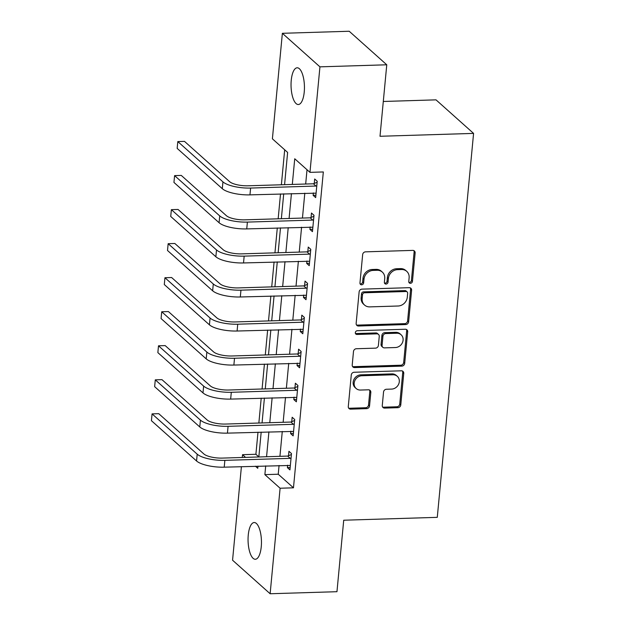 <?xml version="1.0" encoding="UTF-8"?>
<svg xmlns="http://www.w3.org/2000/svg" width="625" height="625" viewBox="0 0 625 625"><rect width="100%" height="100%" fill="white"/><g stroke="black" fill="none" stroke-linecap="round" stroke-linejoin="round"><path stroke-width="0.94" d="M410.438 283.312A1.977 1.734 131.8 0 0 412.445 281.383L415.133 252.984A2.82 2.484 131.8 0 0 412.766 250.391L365.531 251.844A2.82 2.484 131.8 0 0 362.656 254.602L359.969 283A1.977 1.734 131.8 0 0 361.633 284.812A1.977 1.734 131.8 0 0 363.641 282.883L363.992 279.211A9.016 7.938 131.8 0 1 373.195 270.398L377.133 270.273A9.016 7.938 131.8 0 1 382.328 272.102A9.016 7.938 131.8 0 1 384.719 278.57L384.375 282.25A1.977 1.734 131.8 0 0 386.031 284.062A1.977 1.734 131.8 0 0 388.047 282.133L388.391 278.461A9.016 7.938 131.8 0 1 397.602 269.648L401.531 269.523A9.016 7.938 131.8 0 1 406.734 271.352A9.016 7.938 131.8 0 1 409.125 277.82L408.773 281.5A1.977 1.734 131.8 0 0 410.438 283.312M408.898 282.344A1.977 1.734 131.8 0 0 411.43 280.477L414.117 252.078A2.82 2.484 131.8 0 0 413.805 250.594M360.086 283.844A1.977 1.734 131.8 0 0 362.625 281.977L362.977 278.305L363.992 279.211M384.492 283.094A1.977 1.734 131.8 0 0 387.031 281.227L387.375 277.555L388.391 278.461M248.258 535.094A18.375 6.68 88.2 0 1 254.195 522.531A18.375 6.68 88.2 0 1 261.258 546.703A18.375 6.68 88.2 0 1 255.32 559.266A18.375 6.68 88.2 0 1 248.258 535.094M291.242 80.352A18.375 6.68 88.2 0 1 297.18 67.789A18.375 6.68 88.2 0 1 304.242 91.953A18.375 6.68 88.2 0 1 298.305 104.523A18.375 6.68 88.2 0 1 291.242 80.352M382.273 405.508A2.82 2.484 131.8 0 0 384.641 408.094L397.891 407.688A2.82 2.484 131.8 0 0 400.773 404.938L403.75 373.398A2.82 2.484 131.8 0 0 401.383 370.805L354.148 372.258A2.82 2.484 131.8 0 0 351.273 375.008L348.289 406.547A2.82 2.484 131.8 0 0 350.664 409.141L366.664 408.648A2.82 2.484 131.8 0 0 369.547 405.898L370.82 392.398A2.82 2.484 131.8 0 0 368.445 389.805L360.508 390.047A7.539 6.641 131.8 0 1 356.164 388.523A7.539 6.641 131.8 0 1 354.82 380.664A7.539 6.641 131.8 0 1 361.859 375.75L392.961 374.797A7.539 6.641 131.8 0 1 397.305 376.32A7.539 6.641 131.8 0 1 398.648 384.18A7.539 6.641 131.8 0 1 391.602 389.094L386.422 389.25A2.82 2.484 131.8 0 0 383.547 392.008L382.273 405.508M284.578 184.672L287.625 152.422L272.398 138.82L282.367 33.305L349.203 31.25L386.766 64.789L380.008 136.273L473.578 133.398L437.281 517.344L343.719 520.219L336.961 591.695L270.133 593.75L232.562 560.211L241.406 466.641M386.766 64.789L319.938 66.844L309.961 172.359L294.734 158.766L292.305 184.438M279.062 465.484L278.242 474.227L293.469 487.82L323.328 171.953L309.961 172.359M293.469 487.82L280.102 488.234L270.133 593.75M405.75 324.562A2.82 2.484 131.8 0 0 408.625 321.812L411.609 290.273A2.82 2.484 131.8 0 0 409.234 287.68L362.008 289.133A2.82 2.484 131.8 0 0 359.133 291.883L356.148 323.422A2.82 2.484 131.8 0 0 358.516 326.016L405.75 324.562L404.734 323.656A2.82 2.484 131.8 0 0 407.609 320.906L410.594 289.367A2.82 2.484 131.8 0 0 410.281 287.875M407.68 331.836L404.695 363.375A2.82 2.484 131.8 0 1 401.82 366.125L354.594 367.578A2.82 2.484 131.8 0 1 352.219 364.984L353.492 351.484A2.82 2.484 131.8 0 1 356.375 348.734L375.523 348.148A2.82 2.484 131.8 0 0 378.406 345.391L379.25 336.438A2.82 2.484 131.8 0 0 376.875 333.844L356.938 334.461A1.977 1.734 131.8 0 1 357.289 330.719L405.305 329.242A2.82 2.484 131.8 0 1 407.68 331.836L406.664 330.93L403.68 362.469L404.695 363.375M307.023 169.734L305.672 184.023M304.805 193.18L302.453 218.062M301.586 227.219L299.234 252.102M298.375 261.258L296.023 286.133M295.156 295.297L292.805 320.172M291.938 329.336L289.586 354.211M288.719 363.367L286.367 388.25M285.5 397.406L283.148 422.289M282.281 431.445L279.93 456.328M313.367 192.922L313.133 195.336L315.672 197.602L317.219 181.258L314.68 178.992L314.258 183.438M310.148 226.953L309.922 229.367L312.453 231.641L314 215.297L311.461 213.031L311.047 217.477M306.93 260.992L306.703 263.406L309.242 265.672L310.781 249.336L308.242 247.07L307.828 251.516M303.711 295.031L303.484 297.445L306.023 299.711L307.562 283.375L305.031 281.109L304.609 285.547M300.492 329.07L300.266 331.484L302.805 333.75L304.352 317.414L301.812 315.148L301.391 319.586M297.273 363.109L297.047 365.523L299.586 367.789L301.133 351.453L298.594 349.18L298.172 353.625M294.062 397.148L293.828 399.562L296.367 401.828L297.914 385.484L295.375 383.219L294.953 387.664M290.844 431.18L290.617 433.594L293.148 435.867L294.695 419.523L292.156 417.258L291.734 421.703M287.625 465.219L287.398 467.633L289.938 469.898L291.477 453.562L288.938 451.297L288.523 455.742M284.688 149.797L281.375 184.773M280.516 193.93L278.164 218.805M277.297 227.969L274.945 252.844M274.078 262L271.727 286.883M270.859 296.039L268.508 320.922M267.641 330.078L265.289 354.961M264.422 364.117L262.07 388.992M261.211 398.156L258.859 423.031M257.992 432.195L255.898 454.281L258.844 456.906M473.578 133.398L436.008 99.852L383.297 101.477M282.367 33.305L319.938 66.844M242.273 457.484L242.539 454.688L245.547 457.383M255.898 454.281L242.539 454.688M255.437 466.211L257.766 468.289L257.969 466.133M258.836 456.977L261.188 432.094M262.055 422.938L264.406 398.055M265.273 388.898L267.625 364.016M268.492 354.859L270.844 329.984M271.703 320.82L274.055 295.945M274.922 286.781L277.273 261.906M278.141 252.75L280.492 227.867M281.359 218.711L283.711 193.828M265.703 465.891L264.875 474.633L280.102 488.234M291.438 193.594L289.086 218.469M288.219 227.633L285.867 252.508M285.008 261.672L282.656 286.547M281.789 295.703L279.438 320.586M278.57 329.742L276.219 354.625M275.352 363.781L273 388.656M272.133 397.82L269.781 422.695M268.914 431.859L266.562 456.734M278.242 474.227L264.875 474.633M313.133 195.336L315.898 195.25M309.922 229.367L312.68 229.289M306.703 263.406L309.461 263.32M303.484 297.445L306.242 297.359M300.266 331.484L303.023 331.398M297.047 365.523L299.812 365.438M293.828 399.562L296.594 399.477M290.617 433.594L293.375 433.516M287.398 467.633L290.156 467.547M406.734 271.352L405.719 270.445A9.016 7.938 131.8 0 0 400.516 268.617L401.531 269.523M387.375 277.555A9.016 7.938 131.8 0 1 396.586 268.742L400.516 268.617M382.328 272.102L381.312 271.195A9.016 7.938 131.8 0 0 376.117 269.367L377.133 270.273M362.977 278.305A9.016 7.938 131.8 0 1 372.18 269.492L376.117 269.367M356.461 324.914A2.82 2.484 131.8 0 0 357.5 325.109L404.734 323.656M407.656 293.328A1.977 1.734 131.8 0 0 406 291.508L364.539 292.781A1.977 1.734 131.8 0 0 362.523 294.711L362.156 298.586A9.016 7.938 131.8 0 0 364.547 305.055A9.016 7.938 131.8 0 0 369.75 306.883L398.086 306.008A9.016 7.938 131.8 0 0 407.289 297.203L407.656 293.328M407.133 291.906L406.117 291A1.977 1.734 131.8 0 0 404.984 290.602L406 291.508M364.547 305.055L363.531 304.148A9.016 7.938 131.8 0 1 361.141 297.68L361.508 293.805A1.977 1.734 131.8 0 1 363.523 291.875L404.984 290.602M352.531 366.477A2.82 2.484 131.8 0 0 353.578 366.672L400.805 365.219A2.82 2.484 131.8 0 0 403.68 362.469M378.5 334.414L377.484 333.508A2.82 2.484 131.8 0 0 375.859 332.938L355.922 333.555L356.938 334.461M355.398 333.492A1.977 1.734 131.8 0 0 355.922 333.555M395.406 347.539A7.539 6.641 131.8 0 0 402.445 342.625A7.539 6.641 131.8 0 0 401.102 334.766A7.539 6.641 131.8 0 0 396.758 333.234L385.797 333.57A2.82 2.484 131.8 0 0 382.922 336.328L382.078 345.281A2.82 2.484 131.8 0 0 384.445 347.875L395.406 347.539M401.102 334.766L400.086 333.859A7.539 6.641 131.8 0 0 395.742 332.328L396.758 333.234M382.82 347.305L381.805 346.398A2.82 2.484 131.8 0 1 381.062 344.375L381.906 335.422A2.82 2.484 131.8 0 1 384.781 332.664L395.742 332.328M406.664 330.93A2.82 2.484 131.8 0 0 406.352 329.438M397.305 376.32L396.289 375.414A7.539 6.641 131.8 0 0 391.945 373.891L392.961 374.797M356.164 388.523L355.148 387.617A7.539 6.641 131.8 0 1 353.805 379.758A7.539 6.641 131.8 0 1 360.852 374.844L391.945 373.891M348.602 408.039A2.82 2.484 131.8 0 0 349.648 408.234L365.656 407.742A2.82 2.484 131.8 0 0 368.531 404.992L369.805 391.492A2.82 2.484 131.8 0 0 369.492 390M382.578 406.992A2.82 2.484 131.8 0 0 383.625 407.188L396.875 406.781A2.82 2.484 131.8 0 0 399.758 404.031L402.734 372.492A2.82 2.484 131.8 0 0 402.422 371M316.797 185.703L315.984 186.047L313.445 183.781L248.07 185.797A14.359 4.367 -174.6 0 1 229.625 181.672L184.492 141.375L177.812 141.578L222.938 181.875A21.531 6.547 5.4 0 0 250.609 188.062L315.984 186.047M177.812 141.578L177.164 148.391L222.297 188.688A21.531 6.547 5.4 0 0 249.961 194.867L316.094 193.156M313.445 183.781L317.125 182.219M313.578 219.742L312.766 220.086L310.227 217.82L244.852 219.828A14.359 4.367 -174.6 0 1 226.406 215.711L181.273 175.414L174.594 175.617L219.727 215.914A21.531 6.547 5.4 0 0 247.391 222.094L312.766 220.086M174.594 175.617L173.945 182.422L219.078 222.719A21.531 6.547 5.4 0 0 246.742 228.906L312.875 227.195M310.227 217.82L313.914 216.25M310.367 253.781L309.547 254.125L307.008 251.859L241.633 253.867A14.359 4.367 -174.6 0 1 223.188 249.75L178.055 209.453L171.375 209.656L216.508 249.953A21.531 6.547 5.4 0 0 244.172 256.133L309.547 254.125M171.375 209.656L170.727 216.461L215.859 256.758A21.531 6.547 5.4 0 0 243.523 262.945L309.656 261.234M307.008 251.859L310.695 250.289M307.148 287.82L306.328 288.164L303.789 285.898L238.414 287.906A14.359 4.367 -174.6 0 1 219.969 283.781L174.836 243.484L168.156 243.695L213.289 283.992A21.531 6.547 5.4 0 0 240.953 290.172L306.328 288.164M168.156 243.695L167.516 250.5L212.648 290.797A21.531 6.547 5.4 0 0 240.313 296.977L306.445 295.273M303.789 285.898L307.477 284.328M303.93 321.852L303.109 322.203L300.578 319.938L235.195 321.945A14.359 4.367 -174.6 0 1 216.758 317.82L171.625 277.523L164.938 277.734L210.07 318.023A21.531 6.547 5.4 0 0 237.734 324.211L303.109 322.203M164.938 277.734L164.297 284.539L209.43 324.836A21.531 6.547 5.4 0 0 237.094 331.016L303.227 329.305M300.578 319.938L304.258 318.367M300.711 355.891L299.898 356.242L297.359 353.977L231.977 355.984A14.359 4.367 -174.6 0 1 213.539 351.859L168.406 311.562L161.719 311.766L206.852 352.062A21.531 6.547 5.4 0 0 234.516 358.25L299.898 356.242M161.719 311.766L161.078 318.578L206.211 358.875A21.531 6.547 5.4 0 0 233.875 365.055L300.008 363.344M297.359 353.977L301.039 352.406M297.492 389.93L296.68 390.273L294.141 388.008L228.766 390.016A14.359 4.367 -174.6 0 1 210.32 385.898L165.188 345.602L158.5 345.805L203.633 386.102A21.531 6.547 5.4 0 0 231.297 392.289L296.68 390.273M158.5 345.805L157.859 352.617L202.992 392.906A21.531 6.547 5.4 0 0 230.656 399.094L296.789 397.383M294.141 388.008L297.82 386.445M294.273 423.969L293.461 424.312L290.922 422.047L225.547 424.055A14.359 4.367 -174.6 0 1 207.102 419.938L161.969 379.641L155.289 379.844L200.422 420.141A21.531 6.547 5.4 0 0 228.086 426.32L293.461 424.312M155.289 379.844L154.641 386.648L199.773 426.945A21.531 6.547 5.4 0 0 227.438 433.133L293.57 431.422M290.922 422.047L294.609 420.477M291.062 458.008L290.242 458.352L287.703 456.086L222.328 458.094A14.359 4.367 -174.6 0 1 203.883 453.977L158.75 413.68L152.07 413.883L197.203 454.18A21.531 6.547 5.4 0 0 224.867 460.359L290.242 458.352M152.07 413.883L151.422 420.688L196.555 460.984A21.531 6.547 5.4 0 0 224.219 467.172L290.352 465.461M287.703 456.086L291.391 454.516M411.43 280.477L412.445 281.383M362.625 281.977L363.641 282.883M387.031 281.227L388.047 282.133M396.586 268.742L397.602 269.648M372.18 269.492L373.195 270.398M414.117 252.078L415.133 252.984M357.5 325.109L358.516 326.016M410.594 289.367L411.609 290.273M407.609 320.906L408.625 321.812M363.523 291.875L364.539 292.781M361.508 293.805L362.523 294.711M361.141 297.68L362.156 298.586M400.805 365.219L401.82 366.125M353.578 366.672L354.594 367.578M375.859 332.938L376.875 333.844M384.781 332.664L385.797 333.57M381.906 335.422L382.922 336.328M381.062 344.375L382.078 345.281M360.852 374.844L361.859 375.75M369.805 391.492L370.82 392.398M368.531 404.992L369.547 405.898M365.656 407.742L366.664 408.648M349.648 408.234L350.664 409.141M402.734 372.492L403.75 373.398M399.758 404.031L400.773 404.938M396.875 406.781L397.891 407.688M383.625 407.188L384.641 408.094M250.609 188.062L249.961 194.867M222.938 181.875L222.297 188.688M247.391 222.094L246.742 228.906M219.727 215.914L219.078 222.719M244.172 256.133L243.523 262.945M216.508 249.953L215.859 256.758M240.953 290.172L240.313 296.977M213.289 283.992L212.648 290.797M237.734 324.211L237.094 331.016M210.07 318.023L209.43 324.836M234.516 358.25L233.875 365.055M206.852 352.062L206.211 358.875M231.297 392.289L230.656 399.094M203.633 386.102L202.992 392.906M228.086 426.32L227.438 433.133M200.422 420.141L199.773 426.945M224.867 460.359L224.219 467.172M197.203 454.18L196.555 460.984"/></g></svg>

